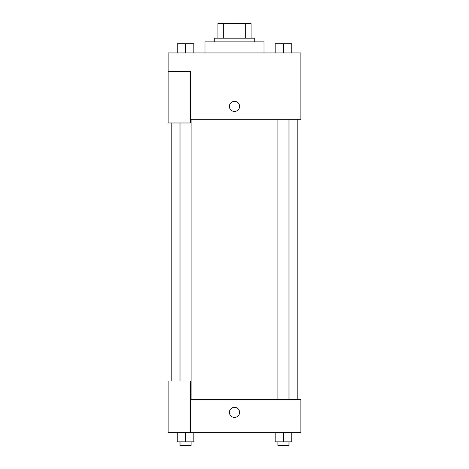 <?xml version="1.0" encoding="UTF-8"?>
<svg xmlns="http://www.w3.org/2000/svg" width="469" height="469" viewBox="0 0 469 469"><rect width="100%" height="100%" fill="white"/><g stroke="black" fill="none" stroke-linecap="round" stroke-linejoin="round"><path stroke-width="0.7" d="M223.684 38.194L223.684 23.45L217.909 23.45L217.909 38.194L217.909 23.45M223.684 23.45L251.091 23.45L251.091 38.194M245.316 38.194L245.316 23.45M214.222 41.882L214.222 38.194L254.778 38.194L254.778 41.882M263.994 52.944L263.994 41.882L205.006 41.882L205.006 52.944M168.142 71.376L168.142 122.984L190.262 122.984L190.262 71.376L168.142 71.376L168.142 52.944L300.858 52.944L300.858 119.296L190.262 119.296M229.429 106.393A5.071 5.071 0 0 1 237.033 102.008A5.071 5.071 0 0 1 237.033 110.784A5.071 5.071 0 0 1 229.429 106.393M190.262 399.471L300.858 399.471L300.858 432.647L168.142 432.647L168.142 381.039L190.262 381.039L190.262 432.647M229.429 412.374A5.071 5.071 0 0 1 237.033 407.983A5.071 5.071 0 0 1 237.033 416.759A5.071 5.071 0 0 1 229.429 412.374M275.162 432.647L275.162 441.862L291.753 441.862L291.753 432.647L291.753 441.862M283.458 441.862L283.458 432.647M288.986 441.862L288.986 445.55L277.929 445.55L277.929 441.862M177.247 432.647L177.247 441.862L193.838 441.862L193.838 432.647L193.838 441.862M185.542 441.862L185.542 432.647M191.071 441.862L191.071 445.55L180.014 445.55L180.014 441.862M275.162 52.944L275.162 43.728L291.753 43.728L291.753 52.944L291.753 43.728M283.458 52.944L283.458 43.728M288.986 43.728L277.929 43.728M177.247 52.944L177.247 43.728L193.838 43.728L193.838 52.944L193.838 43.728M185.542 52.944L185.542 43.728M191.071 43.728L180.014 43.728M297.17 399.471L297.17 119.296M171.83 381.039L171.83 122.984M277.929 119.296L277.929 399.471M288.986 119.296L288.986 399.471M191.071 399.471L191.071 119.296M180.014 381.039L180.014 122.984"/></g></svg>
